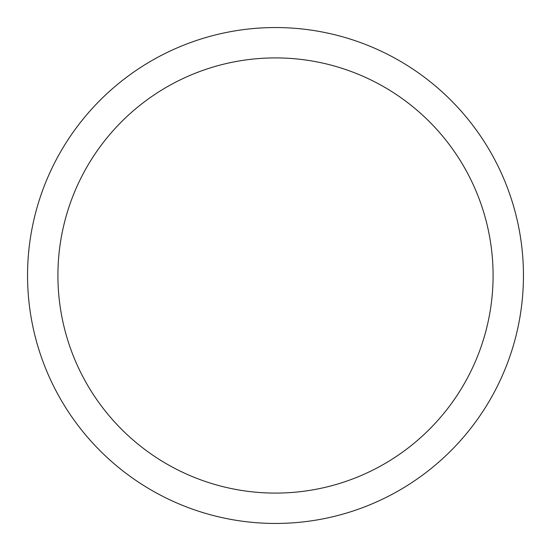 <?xml version="1.0" encoding="UTF-8"?>
<svg xmlns="http://www.w3.org/2000/svg" width="551" height="551" viewBox="0 0 551 551"><rect width="100%" height="100%" fill="white"/><g stroke="black" fill="none" stroke-linecap="round" stroke-linejoin="round"><path stroke-width="0.83" d="M275.5 27.55A247.95 247.95 0 0 1 523.45 275.5A247.95 247.95 0 0 1 275.5 523.45A247.95 247.95 0 0 1 27.55 275.5A247.95 247.95 0 0 1 275.5 27.55M275.5 57.91A217.59 217.59 0 0 1 493.09 275.5A217.59 217.59 0 0 1 275.5 493.09A217.59 217.59 0 0 1 57.91 275.5A217.59 217.59 0 0 1 275.5 57.91"/></g></svg>
